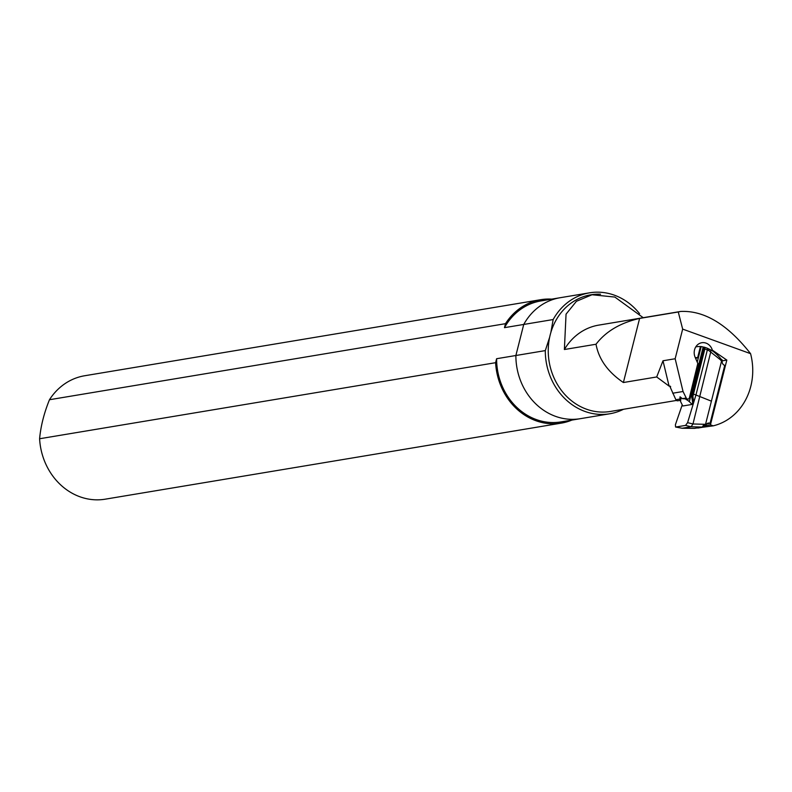 <?xml version="1.0" encoding="UTF-8"?>
<svg xmlns="http://www.w3.org/2000/svg" width="792" height="792" viewBox="0 0 792 792"><rect width="100%" height="100%" fill="white"/><g stroke="black" fill="none" stroke-linecap="round" stroke-linejoin="round"><path stroke-width="1.19" d="M515.879 355.509L545.302 350.599L549.628 337.323A59.143 52.222 -99.5 0 1 550.856 332.482L553.163 319.542L523.74 324.453L515.879 355.509A61.311 54.133 80.5 0 0 580.308 418.691A61.311 54.133 -99.5 0 1 515.879 355.509L523.74 324.453L504.474 327.66L505.484 323.68L49.47 399.732C44.035 413.167 40.748 426.165 39.6 438.748L495.604 362.696L496.614 358.717L515.879 355.509M623.462 409.286A61.311 54.133 -99.5 0 1 609.731 413.78A61.311 54.133 -99.5 0 1 545.302 350.599M553.163 319.542A61.311 54.133 -99.5 0 1 589.565 292.822L560.132 297.723A61.311 54.133 80.5 0 0 523.74 324.453A61.311 54.133 -99.5 0 1 560.132 297.723L540.877 300.94A61.311 54.133 -99.5 0 0 504.474 327.66M589.565 292.822A61.311 54.133 -99.5 0 1 639.58 313.691M711.345 350.302L712.345 350.133L726.828 360.083L710.444 424.839L713.206 425.839A59.143 52.222 -99.5 0 0 750.578 353.668L682.664 329.106L675.16 358.746L683.041 391.495L686.218 398A1.97 1.742 -99.5 0 0 689.426 397.703L697.802 363.469L695.158 357.36A10.514 9.286 -99.5 0 1 701.791 342.728A10.514 9.286 -99.5 0 1 712.345 350.133M696.633 346.738A10.514 9.286 80.5 0 0 696.138 346.361M750.578 353.668C727.591 324.413 704.286 310.345 680.674 311.454L678.269 311.979L682.664 329.106M705.642 425.641L710.444 424.839M702.207 427.324L713.206 425.839M670.656 386.694A59.143 52.222 -99.5 0 1 669.695 386.011L675.873 399.732A1.97 1.742 -99.5 0 0 677.724 400.782L679.784 400.435L680.714 397.356M679.784 400.435L680.051 396.822L682.338 398.653L688.07 399.059M672.695 393.228L683.041 391.495M670.151 386.159L669.082 386.11L662.993 360.776L656.697 376.962L669.082 386.11M656.697 376.962L623.383 382.526C607.87 371.983 598.752 359.221 596.02 344.243C605.781 331.452 620.304 322.839 639.609 318.424L678.269 311.979M643.233 317.701L614.839 297.059L592.03 294.753L576.428 301.297L566.052 314.147L564.379 349.519L596.02 344.243M550.856 332.482A59.143 52.222 -99.5 0 1 590.921 294.792A59.143 52.222 -99.5 0 1 600.534 294.208M676.457 400.445L610.385 411.464A59.143 52.222 -99.5 0 1 549.628 337.323M675.16 358.746L662.993 360.776M623.383 382.526L639.609 318.424M722.185 360.855L726.828 360.083M680.674 311.454L598.693 325.126A59.143 52.222 80.5 0 0 564.379 349.519M609.731 413.78L561.043 421.898A61.311 54.133 -99.5 0 1 496.614 358.717M571.893 420.087A62.568 55.242 -99.5 0 1 561.251 423.136A62.568 55.242 -99.5 0 1 495.604 362.696M561.251 423.136L105.247 499.178A62.568 55.242 -99.5 0 1 39.6 438.748M49.47 399.732A62.568 55.242 -99.5 0 1 84.655 375.755L540.669 299.703A62.568 55.242 -99.5 0 1 551.717 299.128M505.484 323.68A62.568 55.242 -99.5 0 1 540.669 299.703M707.335 348.322L708.335 348.787A1.97 0.832 109.9 0 1 708.573 348.817A1.97 0.832 109.9 0 1 708.771 350.51L720.383 359.736L719.938 358.024L721.651 359.637A1.97 0.832 -70.1 0 1 721.849 359.647A1.97 0.832 -70.1 0 1 722.195 360.736L722.146 361.37A3.613 3.188 80.5 0 0 724.739 365.36L710.068 423.324L706.791 423.868M720.383 359.736L721.532 361.152L705.603 424.076L703.761 426.769L701.415 427.225M697.99 428.026L697.564 427.868A2.633 1.109 109.9 0 0 697.732 428.007A2.633 1.109 109.9 0 0 697.99 428.026L704.316 426.967A2.633 1.109 109.9 0 0 705.692 425.552L706.375 424.354A3.613 3.188 -99.5 0 1 710.068 423.324M704.138 347.272L691.663 396.594L692.198 399.594L693.297 399.416L692.901 396.386L704.86 348.945L704.425 347.223L703.177 347.005A3.287 0.683 -165.8 0 0 701.177 346.599A39.432 8.227 -165.8 0 0 700.455 346.52A26.285 5.485 -165.8 0 0 695.782 346.906M693.436 394.089L695.95 395L707.375 349.846A1.97 0.832 -70.1 0 0 707.167 348.163A1.97 0.832 -70.1 0 0 707.127 348.143L704.425 347.223M694.534 428.373L681.932 428.254L694.604 428.363L702.247 427.076L691.099 426.759L685.555 425.403L687.585 422.661L695.95 395L711.404 401.168M708.771 350.51L704.86 348.945M680.853 398.901L680.546 401.455L682.803 405.989L692.129 404.435L689.347 401.653L703.177 347.005M692.198 399.594L692.654 402.861L692.129 404.435M687.902 399.089L687.595 400.287L685.941 399.406M695.623 358.43L697.633 357.677L700.455 346.52M680.962 398.515L681.447 397.94M687.595 400.287L689.347 401.653M682.199 404.95L675.408 424.69L675.586 427.027M685.555 425.403L675.794 427.027L682.12 428.254L691.099 426.759L692.97 423.977L710.83 351.569L710.642 349.886L707.157 348.163M687.585 422.661L692.97 423.977L706.375 424.354M675.625 427.027L681.754 428.185M692.654 402.861L693.624 402.692L693.297 399.416M697.633 357.677L695.247 357.558M722.146 361.37L721.086 359.429M707.127 348.143A1.97 0.832 -70.1 0 0 706.929 348.133L704.781 347.351M675.873 399.732L679.754 399.079M682.338 398.653L686.218 398M692.901 396.386L691.663 396.594M701.177 346.599L697.237 362.172M704.316 426.967L702.247 427.076M702.217 427.076L704.068 424.373M592.01 294.614L590.921 294.792M680.684 399.742L680.081 399.841M720.314 358.162C716.374 353.757 713.147 351.005 710.642 349.886"/></g></svg>
